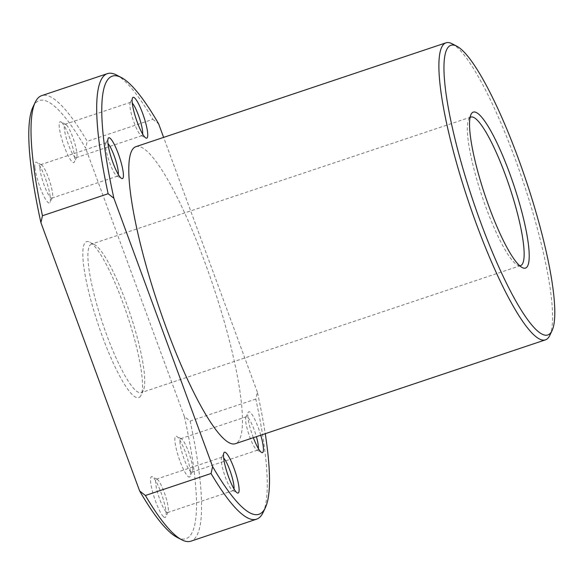 <?xml version="1.0" encoding="UTF-8"?>
<svg xmlns="http://www.w3.org/2000/svg" width="584" height="584" viewBox="0 0 584 584"><rect width="100%" height="100%" fill="white"/><g stroke="black" fill="none" stroke-linecap="round" stroke-linejoin="round"><path stroke-width="0.44" stroke-dasharray="2.92 2.19" d="M135.882 146.679A156.621 29.076 -108.5 0 1 209.211 274.334A156.621 29.076 -108.5 0 1 239.06 440.431A156.621 29.076 -108.5 0 1 235.359 443.709M452.096 43.756A156.621 29.076 -108.5 0 1 523.301 182.106A156.621 29.076 -108.5 0 1 549.778 335.435M519.702 265.735A78.307 14.542 -108.5 0 1 517.541 265.129A78.307 14.542 -108.5 0 1 481.939 195.954A78.307 14.542 -108.5 0 1 468.704 119.289A78.307 14.542 -108.5 0 1 469.01 118.72A78.307 14.542 -108.5 0 1 470.062 117.501M89.586 245.784A78.307 14.542 -108.5 0 1 91.433 244.148A78.307 14.542 -108.5 0 1 94.491 244.616A78.307 14.542 -108.5 0 1 130.093 313.791A78.307 14.542 -108.5 0 1 143.328 390.455A78.307 14.542 -108.5 0 1 143.022 391.024A78.307 14.542 -108.5 0 1 141.175 392.66A78.307 14.542 -108.5 0 1 104.514 328.836A78.307 14.542 -108.5 0 1 89.586 245.784M140.715 395.879A82.227 15.264 -108.5 0 1 102.441 336.61A82.227 15.264 -108.5 0 1 84.6 243.375A82.227 15.264 -108.5 0 1 89.746 242.148A82.227 15.264 -108.5 0 1 127.13 314.776A82.227 15.264 -108.5 0 1 141.036 395.273A82.227 15.264 -108.5 0 1 140.715 395.879M253.339 437.686A21.535 4 -108.5 0 1 247.93 417.129A21.535 4 -108.5 0 1 248.2 412.384A21.535 4 -108.5 0 1 260.756 435.197M258.332 448.497A17.622 3.27 -108.5 0 1 257.573 450.125A17.622 3.27 -108.5 0 1 256.887 450.023A17.622 3.27 -108.5 0 1 250.332 438.482A17.622 3.27 -108.5 0 1 245.681 421.086A17.622 3.27 -108.5 0 1 245.901 417.21A17.622 3.27 -108.5 0 1 246.382 416.713A17.622 3.27 -108.5 0 1 256.405 436.657M192.611 467.74A17.622 3.27 -108.5 0 1 192.392 471.624A17.622 3.27 -108.5 0 1 191.91 472.12A17.622 3.27 -108.5 0 1 185.252 461.966A17.622 3.27 -108.5 0 1 180.011 443.081A17.622 3.27 -108.5 0 1 180.719 438.708A17.622 3.27 -108.5 0 1 181.405 438.81A17.622 3.27 -108.5 0 1 187.96 450.344A17.622 3.27 -108.5 0 1 192.611 467.74M190.362 471.704A21.535 4 -108.5 0 1 190.092 476.449A21.535 4 -108.5 0 1 182.113 466.397A21.535 4 -108.5 0 1 174.959 441.562A21.535 4 -108.5 0 1 176.667 436.343A21.535 4 -108.5 0 1 184.683 450.446A21.535 4 -108.5 0 1 190.362 471.704M234.016 488.939A17.622 3.27 -108.5 0 1 233.257 490.567A17.622 3.27 -108.5 0 1 232.571 490.465A17.622 3.27 -108.5 0 1 231.775 489.83A17.622 3.27 -108.5 0 1 224.081 473.427A17.622 3.27 -108.5 0 1 221.584 457.652A17.622 3.27 -108.5 0 1 222.066 457.155A17.622 3.27 -108.5 0 1 223.555 457.892A17.622 3.27 -108.5 0 1 223.657 458.002M166.104 511.825A17.622 3.27 -108.5 0 1 157.921 493.83A17.622 3.27 -108.5 0 1 156.403 479.15A17.622 3.27 -108.5 0 1 157.089 479.252A17.622 3.27 -108.5 0 1 157.884 479.887A17.622 3.27 -108.5 0 1 165.579 496.291A17.622 3.27 -108.5 0 1 168.075 512.066A17.622 3.27 -108.5 0 1 167.586 512.562A17.622 3.27 -108.5 0 1 166.104 511.825M163.374 516.599A21.535 4 -108.5 0 1 152.818 492.684A21.535 4 -108.5 0 1 152.344 476.785A21.535 4 -108.5 0 1 153.322 477.559A21.535 4 -108.5 0 1 162.724 497.612A21.535 4 -108.5 0 1 165.776 516.891A21.535 4 -108.5 0 1 163.374 516.599M118.318 174.477A17.622 3.27 -108.5 0 1 117.559 176.112A17.622 3.27 -108.5 0 1 116.873 176.01A17.622 3.27 -108.5 0 1 110.318 164.469A17.622 3.27 -108.5 0 1 105.668 147.073A17.622 3.27 -108.5 0 1 105.887 143.197A17.622 3.27 -108.5 0 1 106.368 142.7A17.622 3.27 -108.5 0 1 107.96 143.547M39.997 169.068A17.622 3.27 -108.5 0 1 40.705 164.688A17.622 3.27 -108.5 0 1 41.391 164.797A17.622 3.27 -108.5 0 1 47.946 176.332A17.622 3.27 -108.5 0 1 52.596 193.727A17.622 3.27 -108.5 0 1 52.377 197.611A17.622 3.27 -108.5 0 1 51.896 198.107A17.622 3.27 -108.5 0 1 45.238 187.953A17.622 3.27 -108.5 0 1 39.997 169.068M34.945 167.55A21.535 4 -108.5 0 1 36.646 162.33A21.535 4 -108.5 0 1 44.669 176.426A21.535 4 -108.5 0 1 50.348 197.691A21.535 4 -108.5 0 1 50.078 202.436A21.535 4 -108.5 0 1 42.092 192.384A21.535 4 -108.5 0 1 34.945 167.55M142.635 134.035A17.622 3.27 -108.5 0 1 141.883 135.671A17.622 3.27 -108.5 0 1 141.189 135.568A17.622 3.27 -108.5 0 1 140.394 134.933A17.622 3.27 -108.5 0 1 132.699 118.53A17.622 3.27 -108.5 0 1 130.203 102.755A17.622 3.27 -108.5 0 1 130.692 102.258A17.622 3.27 -108.5 0 1 132.174 102.996A17.622 3.27 -108.5 0 1 132.276 103.105M66.503 124.983A17.622 3.27 -108.5 0 1 74.197 141.394A17.622 3.27 -108.5 0 1 76.694 157.169A17.622 3.27 -108.5 0 1 76.212 157.665A17.622 3.27 -108.5 0 1 74.73 156.928A17.622 3.27 -108.5 0 1 66.547 138.934A17.622 3.27 -108.5 0 1 65.021 124.246A17.622 3.27 -108.5 0 1 65.707 124.355A17.622 3.27 -108.5 0 1 66.503 124.983M61.94 122.662A21.535 4 -108.5 0 1 71.343 142.715A21.535 4 -108.5 0 1 74.402 161.994A21.535 4 -108.5 0 1 71.993 161.695A21.535 4 -108.5 0 1 61.444 137.787A21.535 4 -108.5 0 1 60.97 121.888A21.535 4 -108.5 0 1 61.94 122.662M32.93 107.091A231.016 42.895 -108.5 0 1 85.673 148.27L87.213 141.321A234.929 43.617 -108.5 0 0 41.698 95.637M116.53 75.037A234.929 43.617 -108.5 0 1 152.884 119.326L87.213 141.321M152.884 119.326L158.636 123.83M263.048 512.555A234.929 43.617 -108.5 0 0 255.814 399.084L257.354 392.134A231.016 42.895 -108.5 0 1 265.26 433.693M257.354 392.134L163.622 137.386M255.814 399.084L190.143 421.079L184.383 416.575L85.673 148.27M184.383 416.575A231.016 42.895 -108.5 0 1 177.01 537.316M190.143 421.079A234.929 43.617 -108.5 0 1 190.91 541.178M517.541 265.129L522.279 267.596M468.704 119.289L470.996 114.464M470.857 117.077L91.433 244.148M520.599 265.596L141.175 392.66M94.491 244.616L89.746 242.148M143.328 390.455L141.036 395.273M256.887 450.023L261.632 452.49M245.901 417.21L248.2 412.384M257.573 450.125L191.91 472.12M246.382 416.713L180.719 438.708M192.392 471.624L190.092 476.449M181.405 438.81L176.667 436.343M221.584 457.652L223.876 452.826M232.571 490.465L237.308 492.933M222.066 457.155L156.403 479.15M233.257 490.567L167.586 512.562M157.089 479.252L152.344 476.785M168.075 512.066L165.776 516.891M105.887 143.197L108.186 138.371M116.873 176.01L121.611 178.478M106.368 142.7L40.705 164.688M117.559 176.112L51.896 198.107M41.391 164.797L36.646 162.33M52.377 197.611L50.078 202.436M141.189 135.568L145.934 138.036M130.203 102.755L132.502 97.93M141.883 135.671L76.212 157.665M130.692 102.258L65.021 124.246M76.694 157.169L74.402 161.994M65.707 124.355L60.97 121.888"/><path stroke-width="0.88" d="M552.077 330.61L549.778 335.435A156.621 29.076 -108.5 0 1 549.164 336.581A156.621 29.076 -108.5 0 1 545.463 339.851L235.359 443.709A156.621 29.076 -108.5 0 1 162.038 316.046A156.621 29.076 -108.5 0 1 132.181 149.949A156.621 29.076 -108.5 0 1 135.882 146.679L445.994 42.822A156.621 29.076 -108.5 0 1 452.096 43.756L456.834 46.224A152.709 28.353 -108.5 0 1 526.257 181.113A152.709 28.353 -108.5 0 1 552.077 330.61A152.709 28.353 -108.5 0 1 551.479 331.727A152.709 28.353 -108.5 0 1 480.406 221.657A152.709 28.353 -108.5 0 1 447.271 48.508A152.709 28.353 -108.5 0 1 456.834 46.224M545.463 339.851A156.621 29.076 -108.5 0 1 472.142 212.196A156.621 29.076 -108.5 0 1 442.292 46.099A156.621 29.076 -108.5 0 1 445.994 42.822M527.432 266.37A82.227 15.264 -108.5 0 1 522.279 267.596A82.227 15.264 -108.5 0 1 484.902 194.961A82.227 15.264 -108.5 0 1 470.996 114.464A82.227 15.264 -108.5 0 1 471.317 113.865A82.227 15.264 -108.5 0 1 509.591 173.127A82.227 15.264 -108.5 0 1 527.432 266.37M470.062 117.501A78.307 14.542 -108.5 0 1 470.857 117.077A78.307 14.542 -108.5 0 1 507.518 180.909A78.307 14.542 -108.5 0 1 522.446 263.961A78.307 14.542 -108.5 0 1 520.599 265.596A78.307 14.542 -108.5 0 1 519.702 265.735M260.756 435.197A21.535 4 -108.5 0 1 263.333 447.271A21.535 4 -108.5 0 1 261.632 452.49A21.535 4 -108.5 0 1 253.339 437.686M256.405 436.657A17.622 3.27 -108.5 0 1 258.281 445.753A17.622 3.27 -108.5 0 1 258.332 448.497M236.338 492.159A21.535 4 -108.5 0 1 226.935 472.106A21.535 4 -108.5 0 1 223.876 452.826A21.535 4 -108.5 0 1 226.285 453.118A21.535 4 -108.5 0 1 236.834 477.033A21.535 4 -108.5 0 1 237.308 492.933A21.535 4 -108.5 0 1 236.338 492.159M223.657 458.002A17.622 3.27 -108.5 0 1 230.768 472.821A17.622 3.27 -108.5 0 1 234.016 488.939M107.916 143.117A21.535 4 -108.5 0 1 108.186 138.371A21.535 4 -108.5 0 1 116.165 148.424A21.535 4 -108.5 0 1 123.319 173.258A21.535 4 -108.5 0 1 121.611 178.478A21.535 4 -108.5 0 1 113.595 164.374A21.535 4 -108.5 0 1 107.916 143.117M107.96 143.547A17.622 3.27 -108.5 0 1 118.267 171.74A17.622 3.27 -108.5 0 1 118.318 174.477M134.904 98.222A21.535 4 -108.5 0 1 145.46 122.129A21.535 4 -108.5 0 1 145.934 138.036A21.535 4 -108.5 0 1 144.956 137.262A21.535 4 -108.5 0 1 135.554 117.209A21.535 4 -108.5 0 1 132.502 97.93A21.535 4 -108.5 0 1 134.904 98.222M132.276 103.105A17.622 3.27 -108.5 0 1 139.386 117.924A17.622 3.27 -108.5 0 1 142.635 134.035M107.368 73.642A234.929 43.617 -108.5 0 0 108.135 193.742L42.464 215.737L40.924 222.679A231.016 42.895 -108.5 0 1 32.93 107.091L35.23 102.266A234.929 43.617 -108.5 0 1 41.698 95.637L107.368 73.642A234.929 43.617 -108.5 0 1 116.53 75.037L121.268 77.504A231.016 42.895 -108.5 0 1 158.636 123.83L163.622 137.386M42.464 215.737A234.929 43.617 -108.5 0 1 35.23 102.266M108.135 193.742L113.895 198.246A231.016 42.895 -108.5 0 1 121.268 77.504M265.26 433.693A231.016 42.895 -108.5 0 1 265.348 507.73A231.016 42.895 -108.5 0 1 212.605 466.55L113.895 198.246M265.348 507.73L263.048 512.555A234.929 43.617 -108.5 0 1 256.58 519.183A234.929 43.617 -108.5 0 1 211.065 473.5L212.605 466.55M256.58 519.183L190.91 541.178A234.929 43.617 -108.5 0 1 181.748 539.784L177.01 537.316A231.016 42.895 -108.5 0 1 139.642 490.983L40.924 222.679M211.065 473.5L145.394 495.488L139.642 490.983M181.748 539.784A234.929 43.617 -108.5 0 1 145.394 495.488"/></g></svg>
